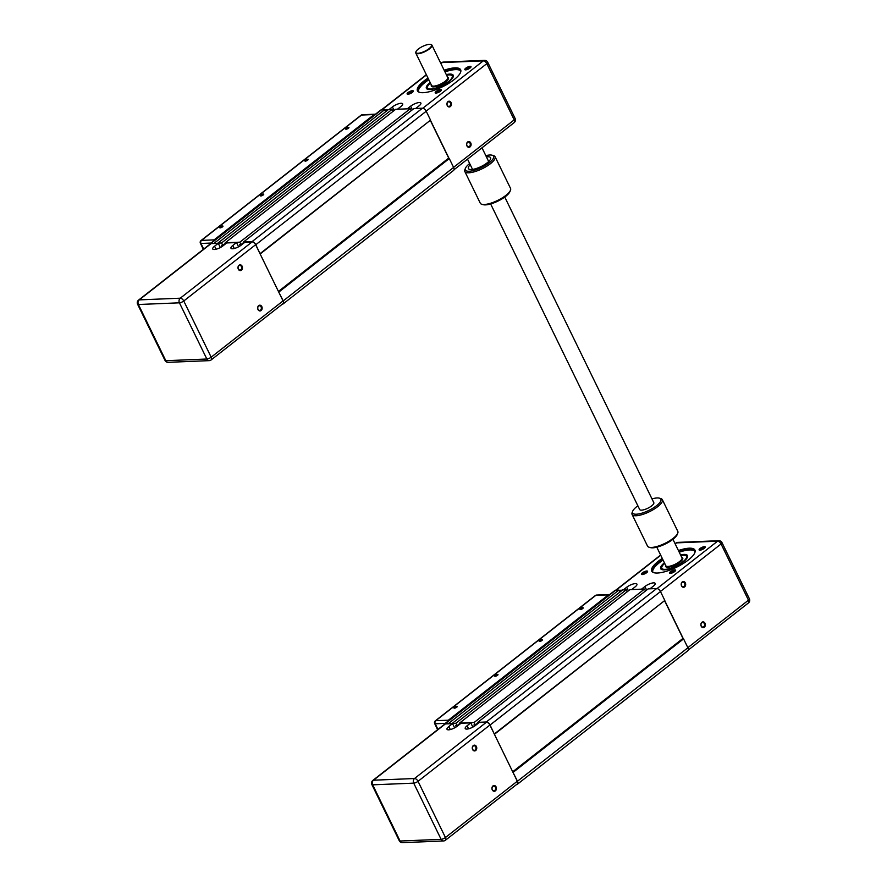 <?xml version="1.0" encoding="UTF-8"?>
<svg xmlns="http://www.w3.org/2000/svg" width="887" height="887" viewBox="0 0 887 887"><rect width="100%" height="100%" fill="white"/><g stroke="black" fill="none" stroke-linecap="round" stroke-linejoin="round"><path stroke-width="1.33" d="M278.585 291.779L283.219 300.904A3.648 1.985 51.9 0 1 283.186 303.864A3.648 1.985 51.9 0 1 282.454 304.119L282.41 304.119M243.947 242.971L243.481 242.018L252.008 241.674A3.648 1.985 51.9 0 1 255.811 244.701L260.079 253.837M225.708 243.725L225.243 242.772L239.834 242.173L241.009 244.568L239.678 244.624L240.255 245.81M218.069 243.304L221.595 242.916L222.77 245.322L221.44 245.377L222.016 246.553M209.82 244.302A3.648 1.985 51.9 0 1 210.252 243.603A3.648 1.985 51.9 0 1 210.973 243.36L214.277 243.459M210.252 243.603L380.656 110.143A3.648 1.985 51.9 0 1 381.388 109.888L384.581 109.766L214.166 243.226M384.581 109.766L385.568 111.795M221.595 242.916L392.01 109.456L388.362 109.611L217.958 243.071M225.464 243.215L222.77 245.322M392.01 109.456L392.963 111.418M239.834 242.173L410.249 108.713L395.657 109.312L225.243 242.772M243.703 242.461L241.009 244.568M410.249 108.713L411.202 110.664M260.135 253.582L430.55 120.122L426.215 111.241A3.648 1.985 51.9 0 0 422.412 108.214L413.896 108.558L243.481 242.018M430.55 120.122L260.157 253.981M430.439 120.621L448.711 158.086L278.429 291.446M448.711 158.086L449.288 158.551L278.884 292.011M449.288 158.551L453.623 167.432A3.648 1.985 51.9 0 1 453.601 170.404L283.186 303.864M220.131 227.859A1.818 0.554 154 0 1 219.699 227.726A1.818 0.554 154 0 1 220.619 226.684A1.818 0.554 154 0 1 222.537 225.985A1.818 0.554 154 0 1 222.97 226.13A1.818 0.554 154 0 1 222.06 227.161A1.818 0.554 154 0 1 220.131 227.859M260.889 195.949A1.818 0.554 154 0 1 260.456 195.805A1.818 0.554 154 0 1 261.366 194.774A1.818 0.554 154 0 1 263.284 194.065A1.818 0.554 154 0 1 263.727 194.209A1.818 0.554 154 0 1 262.807 195.251A1.818 0.554 154 0 1 260.889 195.949M305.339 161.135A1.818 0.554 154 0 1 304.906 160.99A1.818 0.554 154 0 1 305.815 159.959A1.818 0.554 154 0 1 307.745 159.25A1.818 0.554 154 0 1 308.177 159.394A1.818 0.554 154 0 1 307.268 160.425A1.818 0.554 154 0 1 305.339 161.135M346.096 129.214A1.818 0.554 154 0 1 345.653 129.081A1.818 0.554 154 0 1 346.573 128.038A1.818 0.554 154 0 1 348.491 127.34A1.818 0.554 154 0 1 348.935 127.484A1.818 0.554 154 0 1 348.014 128.515A1.818 0.554 154 0 1 346.096 129.214M375.001 114.212L362.373 114.722A2.251 1.752 87.7 0 0 361.53 115.044L374.159 114.534A2.251 1.752 -92.3 0 1 375.412 114.257M374.159 114.534L214.111 239.867L201.493 240.388A2.251 1.752 87.7 0 0 200.95 243.47A2.251 0.687 154 0 1 200.407 243.293L203.367 249.347M213.357 241.164A2.251 1.752 -92.3 0 1 214.111 239.867M240.854 269.715A2.317 1.807 -92.3 0 1 238.913 265.745A2.317 1.807 -92.3 0 1 240.854 269.715M241.43 270.18A2.883 2.251 87.7 0 0 242.129 266.233A2.883 2.251 87.7 0 0 239.024 265.257A2.883 2.251 87.7 0 0 238.326 269.204A2.883 2.251 87.7 0 0 241.43 270.18M260.523 310.062A2.317 1.807 -92.3 0 1 258.594 306.093A2.317 1.807 -92.3 0 1 260.523 310.062M261.111 310.528A2.883 2.251 87.7 0 0 261.809 306.58A2.883 2.251 87.7 0 0 258.705 305.605A2.883 2.251 87.7 0 0 258.006 309.552A2.883 2.251 87.7 0 0 261.111 310.528M252.119 241.907L180.249 298.198L139.226 299.884A3.371 1.841 -128.1 0 0 138.549 300.105L210.419 243.825A3.371 1.841 51.9 0 1 211.095 243.592L139.226 299.884A3.371 2.628 87.7 0 0 138.405 304.507A3.371 1.031 154 0 1 137.596 304.241L165.015 360.432A3.371 1.031 -26 0 0 165.814 360.699L138.405 304.507L179.429 302.822L206.848 359.013A3.371 2.628 -92.3 0 0 209.199 360.643A3.371 3.371 0 0 0 211.139 359.934L283.008 303.642A3.371 1.841 51.9 0 0 283.042 300.904L255.633 244.712A3.371 1.841 51.9 0 0 252.119 241.907L244.934 242.206L241.231 245.111A6.741 2.062 154 0 1 235.022 248.293A6.741 2.062 154 0 1 230.964 248.238A6.741 2.062 154 0 1 232.815 245.455L236.519 242.55L226.695 242.949L222.992 245.854A6.741 2.062 154 0 1 216.783 249.036A6.741 2.062 154 0 1 212.725 248.981A6.741 2.062 154 0 1 214.576 246.198L218.28 243.304L220.353 247.54M236.519 242.55L238.581 246.797M211.095 243.592L218.28 243.304M444.398 70.727A23.572 7.218 154 0 1 454.809 68.476A23.572 7.218 154 0 1 460.442 70.328A23.572 7.218 154 0 1 460.431 72.701M460.641 70.949A23.572 7.218 -26 0 0 455.375 69.629A23.572 7.218 -26 0 0 444.964 71.88M428 78.089A24.027 7.351 -26 0 0 419.651 92.381A24.027 7.351 -26 0 0 423.21 92.691A24.027 7.351 -26 0 0 445.296 85.34A24.027 7.351 -26 0 0 460.541 72.435A24.027 7.351 -26 0 0 454.92 67.867A24.027 7.351 -26 0 0 444.143 70.217M427.966 89.387A14.591 4.468 154 0 1 426.835 88.5A14.591 4.468 154 0 1 430.339 82.879M446.483 75.007A14.591 4.468 154 0 1 449.587 74.563A14.591 4.468 154 0 1 453.069 75.705A14.591 4.468 154 0 1 453.08 77.136M430.14 82.469A14.935 4.568 -26 0 0 427.745 89.332A14.935 4.568 -26 0 0 429.962 89.532A14.935 4.568 -26 0 0 443.688 84.964A14.935 4.568 -26 0 0 453.168 76.936A14.935 4.568 -26 0 0 449.665 74.098A14.935 4.568 -26 0 0 446.283 74.597M427.567 86.627A14.037 4.291 -26 0 0 427.479 86.837A14.037 4.291 -26 0 0 427.412 88.401A14.037 4.291 -26 0 0 428.731 89.332A14.037 4.291 -26 0 0 430.361 89.509M446.571 75.184A13.693 4.191 154 0 1 450.906 75.051A13.693 4.191 154 0 1 445.618 83.566A13.693 4.191 154 0 1 428.864 88.866A13.693 4.191 154 0 1 427.634 86.438A13.693 4.191 154 0 1 430.428 83.056M451.694 79.109A14.037 4.291 -26 0 0 452.636 76.094A14.037 4.291 -26 0 0 451.361 75.184A14.037 4.291 -26 0 0 451.317 75.173M415.925 51.834A8.981 2.75 -26 0 0 415.826 52.045A8.981 2.75 -26 0 0 415.781 53.043A8.981 2.75 -26 0 0 417.932 53.752A8.981 2.75 -26 0 0 427.434 50.282A8.981 2.75 -26 0 0 431.936 45.17A8.981 2.75 -26 0 0 431.115 44.583A8.981 2.75 -26 0 0 430.894 44.527M429.419 44.35A8.648 2.65 154 0 1 430.705 44.461A8.648 2.65 154 0 1 428.266 49.228A8.648 2.65 154 0 1 418.01 53.287A8.648 2.65 154 0 1 415.992 51.646A8.648 2.65 154 0 1 421.48 47A8.648 2.65 154 0 1 429.419 44.35M408.009 94.233A2.761 0.843 154 0 1 409.417 92.658A2.761 0.843 154 0 1 412.322 91.605A2.761 0.843 154 0 1 412.976 91.816M407.953 94.233A3.437 1.053 -26 0 0 411.113 93.179A3.437 1.053 -26 0 0 413.287 91.339A3.437 1.053 -26 0 0 412.488 90.685A3.437 1.053 -26 0 0 408.408 92.292A3.437 1.053 -26 0 0 407.443 94.188A3.437 1.053 -26 0 0 407.953 94.233M465.697 69.873A2.761 0.843 154 0 1 467.116 68.299A2.761 0.843 154 0 1 470.01 67.246A2.761 0.843 154 0 1 470.664 67.456M465.642 69.873A3.437 1.053 -26 0 0 468.802 68.82A3.437 1.053 -26 0 0 470.975 66.98A3.437 1.053 -26 0 0 470.177 66.325A3.437 1.053 -26 0 0 466.107 67.933A3.437 1.053 -26 0 0 465.132 69.829A3.437 1.053 -26 0 0 465.642 69.873M436.06 93.08A2.761 0.843 154 0 1 437.479 91.516A2.761 0.843 154 0 1 440.373 90.463A2.761 0.843 154 0 1 441.027 90.662M436.005 93.08A3.437 1.053 -26 0 0 439.165 92.037A3.437 1.053 -26 0 0 441.338 90.186A3.437 1.053 -26 0 0 440.54 89.532A3.437 1.053 -26 0 0 436.471 91.15A3.437 1.053 -26 0 0 435.495 93.035A3.437 1.053 -26 0 0 436.005 93.08M449.787 106.085A2.317 1.807 -92.3 0 1 447.846 102.116A2.317 1.807 -92.3 0 1 449.787 106.085M450.374 106.551A2.883 2.251 87.7 0 0 451.073 102.593A2.883 2.251 87.7 0 0 447.968 101.617A2.883 2.251 87.7 0 0 447.27 105.575A2.883 2.251 87.7 0 0 450.374 106.551M469.467 146.433A2.317 1.807 -92.3 0 1 467.527 142.463A2.317 1.807 -92.3 0 1 469.467 146.433M470.055 146.898A2.883 2.251 87.7 0 0 470.753 142.94A2.883 2.251 87.7 0 0 467.649 141.964A2.883 2.251 87.7 0 0 466.95 145.923A2.883 2.251 87.7 0 0 470.055 146.898M407.255 108.835L410.626 106.185A6.741 2.062 154 0 1 416.835 103.014A6.741 2.062 154 0 1 420.893 103.069A6.741 2.062 154 0 1 419.052 105.841L415.67 108.491M448.999 158.318L430.494 120.377M428.82 79.763A23.572 7.218 -26 0 0 418.42 91.538M388.029 109.866L384.692 109.999M389.016 109.578L392.398 106.939A6.741 2.062 154 0 1 398.607 103.757A6.741 2.062 154 0 1 402.654 103.812A6.741 2.062 154 0 1 400.813 106.595L397.443 109.234M419.939 92.448A23.572 7.218 154 0 1 418.065 90.995A23.572 7.218 154 0 1 428.255 78.61M512.863 772.1L517.487 781.225A3.648 1.985 51.9 0 1 517.454 784.186A3.648 1.985 51.9 0 1 516.733 784.441L516.678 784.441M478.215 723.304L477.749 722.351L486.276 721.996A3.648 1.985 51.9 0 1 490.079 725.023L494.347 734.159M459.987 724.047L459.521 723.093L474.101 722.495L475.277 724.901L473.946 724.956L474.523 726.131M452.337 723.637L455.874 723.249L457.038 725.644L455.707 725.699L456.284 726.885M444.088 724.624A3.648 1.985 51.9 0 1 444.52 723.925A3.648 1.985 51.9 0 1 445.241 723.681L448.556 723.792M444.52 723.925L614.924 590.465A3.648 1.985 51.9 0 1 615.656 590.221L618.849 590.088L448.434 723.548M618.849 590.088L619.836 592.117M455.874 723.249L626.277 589.777L622.63 589.933L452.226 723.393M459.732 723.537L457.038 725.644M626.277 589.777L627.231 591.74M474.101 722.495L644.516 589.035L629.925 589.633L459.521 723.093M477.971 722.794L475.277 724.901M644.516 589.035L645.47 590.997M494.414 733.915L664.818 600.455L660.482 591.562A3.648 1.985 51.9 0 0 656.679 588.536L648.164 588.89L477.749 722.351M664.818 600.455L494.425 734.303M664.707 600.942L682.979 638.407L512.697 771.768M682.979 638.407L683.567 638.873L513.152 772.333M683.567 638.873L687.891 647.765A3.648 1.985 51.9 0 1 687.868 650.725L517.454 784.186M454.41 708.192A1.818 0.554 154 0 1 453.978 708.048A1.818 0.554 154 0 1 454.887 707.006A1.818 0.554 154 0 1 456.805 706.307A1.818 0.554 154 0 1 457.248 706.451A1.818 0.554 154 0 1 456.328 707.482A1.818 0.554 154 0 1 454.41 708.192M495.157 676.271A1.818 0.554 154 0 1 494.724 676.127A1.818 0.554 154 0 1 495.633 675.096A1.818 0.554 154 0 1 497.563 674.397A1.818 0.554 154 0 1 497.995 674.53A1.818 0.554 154 0 1 497.086 675.572A1.818 0.554 154 0 1 495.157 676.271M539.618 641.456A1.818 0.554 154 0 1 539.174 641.312A1.818 0.554 154 0 1 540.094 640.281A1.818 0.554 154 0 1 542.012 639.571A1.818 0.554 154 0 1 542.445 639.715A1.818 0.554 154 0 1 541.536 640.758A1.818 0.554 154 0 1 539.618 641.456M580.364 609.546A1.818 0.554 154 0 1 579.932 609.402A1.818 0.554 154 0 1 580.841 608.36A1.818 0.554 154 0 1 582.77 607.662A1.818 0.554 154 0 1 583.202 607.806A1.818 0.554 154 0 1 582.293 608.837A1.818 0.554 154 0 1 580.364 609.546M609.269 594.534L596.641 595.055A2.251 1.752 87.7 0 0 595.798 595.377L608.427 594.855A2.251 1.752 -92.3 0 1 609.679 594.578M608.427 594.855L448.39 720.189L435.761 720.71A2.251 1.752 87.7 0 0 435.218 723.792A2.251 0.687 154 0 1 434.685 723.615A2.251 0.687 154 0 1 434.974 722.972M447.625 721.497A2.251 1.752 -92.3 0 1 448.39 720.189M475.122 750.047A2.317 1.807 -92.3 0 1 473.181 746.078A2.317 1.807 -92.3 0 1 475.122 750.047M475.709 750.513A2.883 2.251 87.7 0 0 476.408 746.555A2.883 2.251 87.7 0 0 473.303 745.579A2.883 2.251 87.7 0 0 472.605 749.537A2.883 2.251 87.7 0 0 475.709 750.513M494.802 790.395A2.317 1.807 -92.3 0 1 492.862 786.425A2.317 1.807 -92.3 0 1 494.802 790.395M495.378 790.86A2.883 2.251 87.7 0 0 496.077 786.902A2.883 2.251 87.7 0 0 492.972 785.926A2.883 2.251 87.7 0 0 492.274 789.885A2.883 2.251 87.7 0 0 495.378 790.86M486.386 722.24L414.517 778.52L373.494 780.205A3.371 1.841 -128.1 0 0 372.817 780.438L444.686 724.147A3.371 1.841 51.9 0 1 445.363 723.914L373.494 780.205A3.371 2.628 87.7 0 0 372.673 784.829A3.371 1.031 154 0 1 371.875 784.563L399.283 840.765A3.371 1.031 -26 0 0 400.081 841.02L372.673 784.829L413.708 783.143L441.116 839.346A3.371 2.628 -92.3 0 0 443.478 840.965A3.371 3.371 0 0 0 445.418 840.255L517.287 783.964A3.371 1.841 51.9 0 0 517.309 781.225L489.901 725.034A3.371 1.841 51.9 0 0 486.386 722.24L479.202 722.528L475.499 725.433A6.741 2.062 154 0 1 469.29 728.615A6.741 2.062 154 0 1 465.231 728.56A6.741 2.062 154 0 1 467.083 725.777L470.786 722.872L460.963 723.282L457.26 726.176A6.741 2.062 154 0 1 451.062 729.358A6.741 2.062 154 0 1 447.004 729.302A6.741 2.062 154 0 1 448.844 726.531L452.547 723.626L454.621 727.872M470.786 722.872L472.86 727.118M445.363 723.914L452.547 723.626M678.666 551.06A23.572 7.218 154 0 1 689.077 548.798A23.572 7.218 154 0 1 694.709 550.65A23.572 7.218 154 0 1 694.698 553.022M694.909 551.27A23.572 7.218 -26 0 0 689.642 549.951A23.572 7.218 -26 0 0 679.231 552.213M662.267 558.411A24.027 7.351 -26 0 0 653.919 572.703A24.027 7.351 -26 0 0 657.478 573.024A24.027 7.351 -26 0 0 679.564 565.662A24.027 7.351 -26 0 0 694.82 552.756A24.027 7.351 -26 0 0 689.188 548.188A24.027 7.351 -26 0 0 678.422 550.539M662.234 569.72A14.591 4.468 154 0 1 661.103 568.822A14.591 4.468 154 0 1 664.607 563.201M680.75 555.329A14.591 4.468 154 0 1 683.855 554.885A14.591 4.468 154 0 1 687.336 556.027A14.591 4.468 154 0 1 687.347 557.468M664.407 562.801A14.935 4.568 -26 0 0 662.024 569.654A14.935 4.568 -26 0 0 664.23 569.853A14.935 4.568 -26 0 0 677.956 565.285A14.935 4.568 -26 0 0 687.436 557.258A14.935 4.568 -26 0 0 683.932 554.419A14.935 4.568 -26 0 0 680.551 554.918M661.835 566.959A14.037 4.291 -26 0 0 661.746 567.159A14.037 4.291 -26 0 0 661.68 568.722A14.037 4.291 -26 0 0 662.999 569.654A14.037 4.291 -26 0 0 664.629 569.831M680.839 555.506A13.693 4.191 154 0 1 685.174 555.373A13.693 4.191 154 0 1 685.219 555.384A13.693 4.191 154 0 1 679.897 563.899A13.693 4.191 154 0 1 663.132 569.199A13.693 4.191 154 0 1 661.902 566.76A13.693 4.191 154 0 1 664.696 563.378M685.961 559.431A14.037 4.291 -26 0 0 686.904 556.426A14.037 4.291 -26 0 0 685.629 555.506A14.037 4.291 -26 0 0 685.584 555.495M642.277 574.554A2.761 0.843 154 0 1 643.696 572.991A2.761 0.843 154 0 1 646.59 571.938A2.761 0.843 154 0 1 647.244 572.137M642.221 574.554A3.437 1.053 -26 0 0 645.381 573.512A3.437 1.053 -26 0 0 647.554 571.66A3.437 1.053 -26 0 0 646.756 571.006A3.437 1.053 -26 0 0 642.687 572.625A3.437 1.053 -26 0 0 641.711 574.51A3.437 1.053 -26 0 0 642.221 574.554M699.976 550.195A2.761 0.843 154 0 1 701.384 548.621A2.761 0.843 154 0 1 704.278 547.578A2.761 0.843 154 0 1 704.932 547.778M699.91 550.195A3.437 1.053 -26 0 0 703.069 549.142A3.437 1.053 -26 0 0 705.254 547.301A3.437 1.053 -26 0 0 704.444 546.647A3.437 1.053 -26 0 0 700.375 548.266A3.437 1.053 -26 0 0 699.399 550.151A3.437 1.053 -26 0 0 699.91 550.195M670.339 573.401A2.761 0.843 154 0 1 671.747 571.838A2.761 0.843 154 0 1 674.641 570.784A2.761 0.843 154 0 1 675.295 570.984M670.273 573.412A3.437 1.053 -26 0 0 673.433 572.359A3.437 1.053 -26 0 0 675.617 570.507A3.437 1.053 -26 0 0 674.807 569.864A3.437 1.053 -26 0 0 670.738 571.472A3.437 1.053 -26 0 0 669.763 573.368A3.437 1.053 -26 0 0 670.273 573.412M684.054 586.407A2.317 1.807 -92.3 0 1 682.125 582.437A2.317 1.807 -92.3 0 1 684.054 586.407M684.642 586.872A2.883 2.251 87.7 0 0 685.341 582.925A2.883 2.251 87.7 0 0 682.236 581.939A2.883 2.251 87.7 0 0 681.538 585.897A2.883 2.251 87.7 0 0 684.642 586.872M703.735 626.754A2.317 1.807 -92.3 0 1 701.805 622.785A2.317 1.807 -92.3 0 1 703.735 626.754M704.322 627.22A2.883 2.251 87.7 0 0 705.021 623.273A2.883 2.251 87.7 0 0 701.916 622.286A2.883 2.251 87.7 0 0 701.218 626.244A2.883 2.251 87.7 0 0 704.322 627.22M641.523 589.156L644.904 586.518A6.741 2.062 154 0 1 651.102 583.336A6.741 2.062 154 0 1 655.16 583.391A6.741 2.062 154 0 1 653.32 586.174L649.938 588.813M683.267 638.64L664.762 600.699M663.088 560.085A23.572 7.218 -26 0 0 652.699 571.86M622.308 590.188L618.96 590.332M623.295 589.91L626.665 587.261A6.741 2.062 154 0 1 632.874 584.078A6.741 2.062 154 0 1 636.933 584.134A6.741 2.062 154 0 1 635.081 586.917L631.71 589.556M654.207 572.78A23.572 7.218 154 0 1 652.333 571.328A23.572 7.218 154 0 1 662.522 558.932M486.409 156.866A12.351 3.781 154 0 1 490.578 157.72A12.351 3.781 154 0 1 487.185 162.82A12.351 3.781 154 0 1 475.809 168.652A12.351 3.781 154 0 1 468.38 168.552A12.351 3.781 154 0 1 470.265 164.738M465.42 168.275L464.888 169.594A16.842 5.156 -26 0 0 464.81 171.479A16.842 5.156 -26 0 0 474.955 171.612A16.842 5.156 -26 0 0 490.467 163.663A16.842 5.156 -26 0 0 495.079 156.711A16.842 5.156 -26 0 0 493.549 155.613L492.174 155.225A15.722 4.812 154 0 1 489.291 162.731A15.722 4.812 154 0 1 472.682 170.725A15.722 4.812 154 0 1 465.42 168.275A15.722 4.812 154 0 1 469.655 163.541A15.722 4.812 154 0 1 469.678 163.53M485.821 155.646A15.722 4.812 154 0 1 492.174 155.225M495.079 156.711L510.546 188.41A16.842 5.156 154 0 1 510.468 190.295A16.842 5.156 154 0 1 505.923 195.362A16.842 5.156 154 0 1 481.796 204.276A16.842 5.156 154 0 1 480.266 203.178L464.81 171.479M481.796 204.276L483.171 204.675A15.722 4.812 -26 0 0 505.69 196.36A15.722 4.812 -26 0 0 509.925 191.625L510.468 190.295M662.345 499.669L677.812 531.368A16.842 5.156 154 0 1 677.735 533.242A16.842 5.156 154 0 1 673.189 538.32A16.842 5.156 154 0 1 649.062 547.224A16.842 5.156 154 0 1 647.543 546.126L632.076 514.427A16.842 5.156 -26 0 0 642.221 514.571A16.842 5.156 -26 0 0 657.733 506.621A16.842 5.156 -26 0 0 662.345 499.669A16.842 5.156 -26 0 0 660.815 498.572L659.44 498.172A15.722 4.812 154 0 1 656.557 505.69A15.722 4.812 154 0 1 639.948 513.684A15.722 4.812 154 0 1 632.686 511.222A15.722 4.812 154 0 1 636.921 506.488A15.722 4.812 154 0 1 637.853 505.79M649.062 547.224L650.448 547.623A15.722 4.812 -26 0 0 672.956 539.307A15.722 4.812 -26 0 0 677.202 534.573L677.735 533.242M632.686 511.222L632.154 512.553A16.842 5.156 -26 0 0 632.076 514.427M651.978 498.904A15.722 4.812 154 0 1 659.44 498.172M504.758 197.058L653.808 502.641A7.861 2.406 154 0 1 651.147 506.266A7.861 2.406 154 0 1 644.017 509.715A7.861 2.406 154 0 1 639.682 509.537L490.633 203.943M426.359 74.708L210.973 243.36M422.412 108.214L252.008 241.674M426.215 111.241L255.811 244.701M453.623 167.432L283.219 300.904M361.53 115.044A2.251 1.22 -128.1 0 0 361.087 115.199L201.039 240.532A2.251 1.22 51.9 0 1 201.493 240.388L361.53 115.044M203.688 249.092L200.95 243.47L210.951 243.06M283.042 300.904L211.173 357.195L183.764 300.992A3.371 1.031 154 0 1 179.429 302.822A3.371 2.628 -92.3 0 1 180.249 298.198A3.371 1.841 -128.1 0 1 183.764 300.992L255.633 244.712M232.815 245.455L234.29 248.493M214.576 246.198L216.062 249.236M209.199 360.643L168.175 362.328A3.371 2.628 87.7 0 1 165.814 360.699L206.848 359.013A3.371 1.031 -26 0 0 211.173 357.195A3.371 1.841 -128.1 0 1 211.139 359.934M431.936 45.17L447.724 77.546A8.981 2.75 154 0 1 443.223 82.657A8.981 2.75 154 0 1 433.721 86.128A8.981 2.75 154 0 1 431.581 85.418L415.781 53.043M431.381 85.008A9.546 2.916 -26 0 0 433.588 86.893A9.546 2.916 -26 0 0 444.964 82.369A9.546 2.916 -26 0 0 447.525 77.136M422.8 108.236L483.282 60.87A3.371 1.841 51.9 0 1 486.797 63.664L514.205 119.867A3.371 1.031 -26 0 0 515.125 118.47L487.717 62.278A3.371 1.031 154 0 1 486.797 63.664L426.17 111.141M453.579 167.344L514.205 119.867A3.371 1.841 51.9 0 1 514.183 122.606A3.371 3.371 0 0 0 515.125 118.47M443.522 62.068A3.371 3.371 0 0 0 441.582 62.777A3.371 1.841 51.9 0 1 442.258 62.556L483.282 60.87A3.371 2.628 -92.3 0 1 484.557 60.383L443.522 62.068A3.371 2.628 87.7 0 0 442.258 62.556L440.917 63.598M381.831 109.877L426.459 74.929M410.626 106.185L412.366 109.755M392.398 106.939L394.138 110.498M615.656 590.221L445.241 723.681M656.679 588.536L486.276 721.996M660.482 591.562L490.079 725.023M687.891 647.765L517.487 781.225M595.798 595.377A2.251 1.22 -128.1 0 0 595.354 595.521L435.317 720.865A2.251 1.22 51.9 0 1 435.761 720.71L595.798 595.377M435.029 721.885A2.251 1.22 51.9 0 1 435.317 720.865A2.251 2.251 0 0 0 434.685 723.615L437.635 729.679M437.956 729.424L435.218 723.792L445.219 723.382M517.309 781.225L445.44 837.516L418.032 781.314A3.371 1.031 154 0 1 413.708 783.143A3.371 2.628 -92.3 0 1 414.517 778.52A3.371 1.841 -128.1 0 1 418.032 781.314L489.901 725.034M467.083 725.777L468.558 728.815M448.844 726.531L450.33 729.557M443.478 840.965L402.443 842.65A3.371 2.628 87.7 0 1 400.081 841.02L441.116 839.346A3.371 1.031 -26 0 0 445.44 837.516A3.371 1.841 -128.1 0 1 445.418 840.255M672.945 539.318L681.992 557.868A8.981 2.75 154 0 1 677.491 562.979A8.981 2.75 154 0 1 667.989 566.449A8.981 2.75 154 0 1 665.849 565.74L656.801 547.19M665.649 565.341A9.546 2.916 -26 0 0 667.856 567.214A9.546 2.916 -26 0 0 679.231 562.691A9.546 2.916 -26 0 0 681.793 557.457M657.079 588.558L717.561 541.192A3.371 1.841 51.9 0 1 721.064 543.986L748.473 600.189A3.371 1.031 -26 0 0 749.404 598.803L721.985 542.6A3.371 1.031 154 0 1 721.064 543.986L660.438 591.474M687.846 647.665L748.473 600.189A3.371 1.841 51.9 0 1 748.451 602.927A3.371 3.371 0 0 0 749.404 598.803M677.801 542.389A3.371 3.371 0 0 0 675.861 543.11A3.371 1.841 51.9 0 1 676.526 542.877L717.561 541.192A3.371 2.628 -92.3 0 1 718.825 540.715L677.801 542.389A3.371 2.628 87.7 0 0 676.526 542.877L675.195 543.919M616.099 590.199L660.726 555.251M644.904 586.518L646.634 590.077M626.665 587.261L628.406 590.831M362.373 114.722A2.251 2.251 0 0 0 361.087 115.199M201.039 240.532A2.251 2.251 0 0 0 200.407 243.293M138.549 300.105A3.371 3.371 0 0 0 137.596 304.241M165.015 360.432A3.371 3.371 0 0 0 168.175 362.328M452.636 76.094L453.102 77.058M467.527 159.139L472.538 169.406M481.996 147.807L488.682 161.534M427.412 88.401L427.878 89.354M454.022 169.716L514.183 122.606M487.717 62.278A3.371 3.371 0 0 0 484.557 60.383M440.817 63.387L441.582 62.777M596.641 595.055A2.251 2.251 0 0 0 595.354 595.521M372.817 780.438A3.371 3.371 0 0 0 371.875 784.563M399.283 840.765A3.371 3.371 0 0 0 402.443 842.65M686.904 556.426L687.37 557.38M661.68 568.722L662.145 569.687M688.301 650.038L748.451 602.927M721.985 542.6A3.371 3.371 0 0 0 718.825 540.715M615.7 590.221L660.627 555.04M675.085 543.709L675.861 543.11"/></g></svg>
